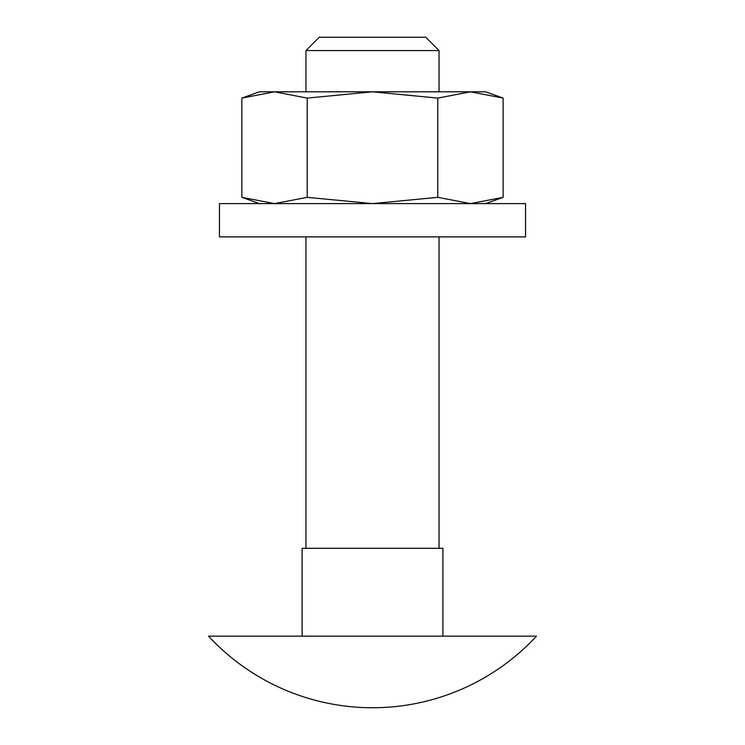 <?xml version="1.0" encoding="UTF-8"?>
<svg xmlns="http://www.w3.org/2000/svg" width="745" height="745" viewBox="0 0 745 745"><rect width="100%" height="100%" fill="white"/><g stroke="black" fill="none" stroke-linecap="round" stroke-linejoin="round"><path stroke-width="1.12" d="M259.372 203.608L241.874 197.332L274.533 203.608L307.191 197.332L372.5 203.608L437.809 197.332L470.467 203.608L503.126 197.332L503.126 98.098L470.467 91.812L485.628 91.812L503.126 98.098M241.874 197.332L241.874 98.098L274.533 91.812L372.5 91.812L307.191 98.098L274.533 91.812L259.372 91.812L241.874 98.098M470.467 91.812L437.809 98.098L372.5 91.812L470.467 91.812M437.809 197.332L437.809 98.098M307.191 197.332L307.191 98.098M219.449 203.608L525.551 203.608L525.551 236.882L219.449 236.882L219.449 203.608M372.5 636.146L208.516 636.146A223.593 223.593 0 0 0 536.484 636.146L372.5 636.146M305.953 50.558L439.047 50.558L425.74 37.25L319.26 37.25L305.953 50.558L305.953 91.812M442.903 548.311L302.097 548.311L302.097 636.146L442.903 636.146L442.903 548.311M485.628 203.608L503.126 197.332M305.953 548.311L305.953 236.882M439.047 548.311L439.047 236.882M439.047 91.812L439.047 50.558"/></g></svg>
